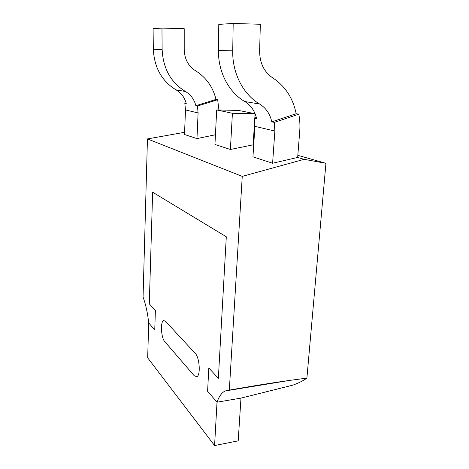 <?xml version="1.0" encoding="UTF-8"?>
<svg xmlns="http://www.w3.org/2000/svg" width="469" height="469" viewBox="0 0 469 469"><rect width="100%" height="100%" fill="white"/><g stroke="black" fill="none" stroke-linecap="round" stroke-linejoin="round"><path stroke-width="0.7" d="M306.837 378.131C303.66 380.547 298.993 382.886 292.849 385.155L240.978 398.117L217.018 402.197C219 396.469 221.69 392.735 225.097 390.982L229.323 390.108C251.824 386.122 271.997 382.874 289.836 380.371L306.837 378.131M253.266 142.64L253.852 142.805M297.827 155.321L325.937 163.318L306.902 378.096M271.791 121.864L296.168 113.721C293.002 98.074 285.152 86.097 272.618 77.795C264.076 71.974 259.744 63.092 259.627 51.156L260.336 24.277L233.187 23.45L232.73 50.816C232.214 73.393 243.37 94.556 259.668 104.042C266.023 108.034 270.062 113.973 271.791 121.864L274.312 122.397L274.863 131.05L272.595 163.247L297.663 157.443L304.147 159.325L325.937 163.318M232.413 113.281L216.696 109.945L238.522 110.426L255.095 113.738L232.413 113.281L230.39 149.488L253.729 144.698M184.593 132.293L147.448 138.924L242.244 176.385L304.147 159.325M214.579 445.55L238.205 440.854L240.978 398.117L217.018 402.197L207.597 391.269L208.816 368.007L218.361 378.29L226.304 236.781L152.636 192.196L149.289 303.842L155.386 310.408L154.752 329.959L155.386 310.408L149.289 303.842L152.636 192.196L226.304 236.781L218.361 378.29L208.816 368.007L207.597 391.269L217.018 402.197L214.579 445.55L147.671 357.818L148.714 322.959L154.752 329.959L148.714 322.959C147.583 312.788 145.701 304.176 143.063 297.129L147.448 138.924M242.244 176.385L229.323 390.108M194.184 375.704L196.816 376.724C200.814 375.487 199.589 357.454 195.239 353.368L165.381 321.183L163.605 320.556C160.263 321.523 161.078 337.762 164.648 341.444L194.184 375.704L164.648 341.444C161.078 337.762 160.263 321.523 163.605 320.556L165.381 321.183L195.239 353.368C199.589 357.454 200.814 375.487 196.816 376.724L194.184 375.704M195.544 70.766C188.345 66.135 184.569 59.129 184.217 49.749L184.211 28.679L161.963 28.099L162.133 49.468C163.06 68.474 170.816 82.48 185.407 91.467C190.76 94.668 194.248 99.416 195.866 105.707L216.004 99.422C212.955 86.923 206.137 77.367 195.544 70.766M195.866 105.707L197.443 106.041L198.1 112.929L196.962 138.584L184.499 134.521L185.489 109.951L184.821 103.356L186.281 103.667C184.68 97.575 181.274 92.985 176.063 89.884C161.858 81.178 154.278 67.647 153.328 49.298L153.099 28.679L161.963 28.099M218.917 109.998L217.675 99.721L216.004 99.422M217.675 99.721L197.443 106.041M196.962 138.584L215.441 134.755M184.821 103.356L186.093 102.963M272.595 163.247L252.955 156.845L254.902 126.337L254.309 118.141L256.596 118.628C254.878 111.053 250.933 105.355 244.765 101.521C228.954 92.399 218.085 72.126 218.472 50.541L218.783 24.388L233.187 23.45M297.663 157.443L299.726 131.261C300.172 125.493 299.873 119.806 298.823 114.196L296.168 113.721M298.823 114.196L274.312 122.397M254.309 118.141L256.326 117.479M253.149 144.528L254.685 120.304M254.837 117.971L255.101 113.756M216.696 109.945L214.949 144.452L230.39 149.488M153.328 49.298L162.133 49.468M176.063 89.884L185.407 91.467M185.489 109.951L198.1 112.929M218.472 50.541L232.73 50.816M244.765 101.521L259.668 104.042M254.902 126.337L274.863 131.05M225.097 390.982L289.836 380.371"/></g></svg>
